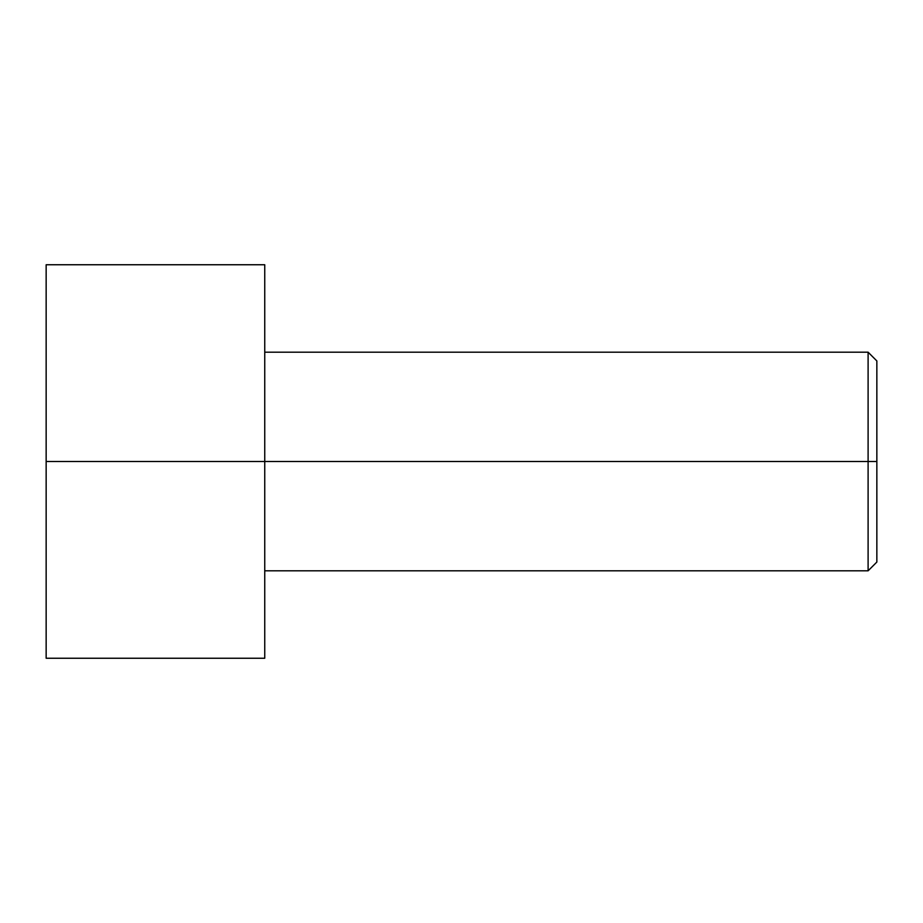 <?xml version="1.0" encoding="UTF-8"?>
<svg xmlns="http://www.w3.org/2000/svg" width="923" height="923" viewBox="0 0 923 923"><rect width="100%" height="100%" fill="white"/><g stroke="black" fill="none" stroke-linecap="round" stroke-linejoin="round"><path stroke-width="1.38" d="M876.85 461.5L876.85 360.939L876.85 562.061L876.85 461.5L868.105 461.5L868.105 352.194L868.105 461.5L876.85 461.5M868.105 461.5L868.105 352.194L868.105 570.806L868.105 461.5L264.751 461.5L868.105 461.5L868.105 570.806L868.105 461.5M264.751 461.5L264.751 264.751L264.751 658.249L264.751 461.5L46.15 461.5L46.15 264.751L46.15 461.5L264.751 461.5L264.751 264.751L264.751 461.5M46.15 461.5L46.15 658.249L46.15 461.5M876.85 360.939L868.105 352.194L264.751 352.194M264.751 264.751L46.15 264.751M264.751 658.249L46.15 658.249M876.85 562.061L868.105 570.806L264.751 570.806"/></g></svg>
